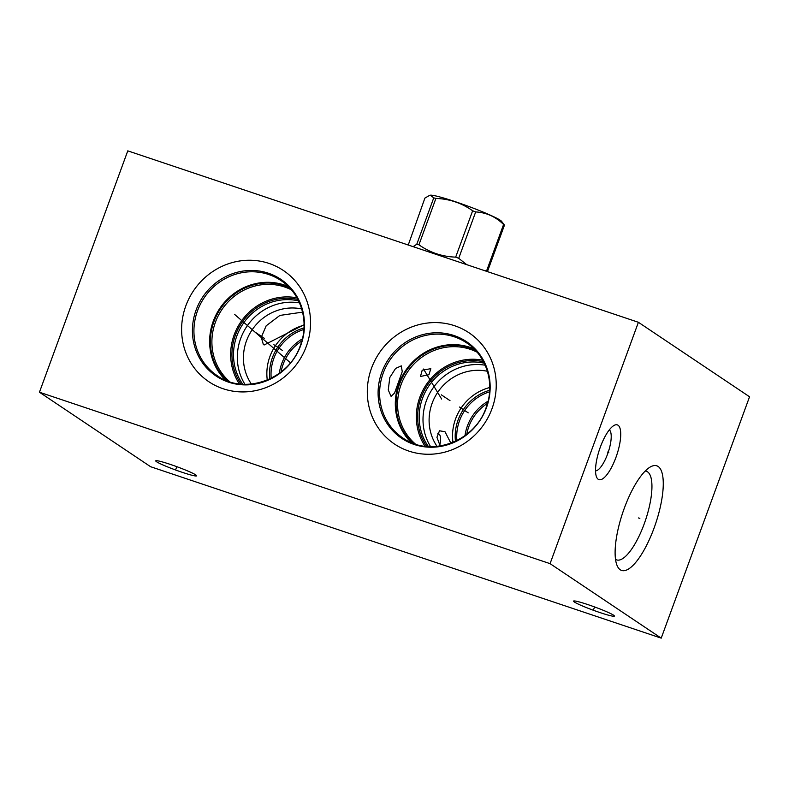 <?xml version="1.0" encoding="UTF-8"?>
<svg xmlns="http://www.w3.org/2000/svg" width="789" height="789" viewBox="0 0 789 789"><rect width="100%" height="100%" fill="white"/><g stroke="black" fill="none" stroke-linecap="round" stroke-linejoin="round"><path stroke-width="1.18" d="M661.221 638.143L550.071 563.652L638.4 322.287L749.55 396.778L661.221 638.143L150.6 466.713L39.45 392.222L127.779 150.857L638.4 322.287M615.913 457.492A28.877 9.073 -71.4 0 1 596.612 477.167A28.877 9.073 -71.4 0 1 600.35 447.067A28.877 9.073 -71.4 0 1 613.96 425.488A28.877 9.073 -71.4 0 1 615.913 457.492M654.042 528.137A55.181 17.328 -71.4 0 1 617.166 565.713A55.181 17.328 -71.4 0 1 624.306 508.205A55.181 17.328 -71.4 0 1 650.314 466.97A55.181 17.328 -71.4 0 1 654.042 528.137M550.071 563.652L39.45 392.222M195.771 474.909A21.767 1.765 20.1 0 1 196.619 475.816A21.767 1.765 20.1 0 1 178.847 471.161A21.767 1.765 20.1 0 1 156.587 461.762A21.767 1.765 20.1 0 1 155.739 460.855A21.767 1.765 20.1 0 1 173.521 465.5A21.767 1.765 20.1 0 1 195.771 474.909M613.546 615.173A21.767 1.765 20.1 0 1 614.404 616.071A21.767 1.765 20.1 0 1 596.622 611.426A21.767 1.765 20.1 0 1 574.372 602.017A21.767 1.765 20.1 0 1 573.524 601.11A21.767 1.765 20.1 0 1 591.296 605.765A21.767 1.765 20.1 0 1 613.546 615.173M306.339 346.312A66.947 63.327 123.8 0 1 223.159 388.75A66.947 63.327 123.8 0 1 185.829 305.856A66.947 63.327 123.8 0 1 269.019 263.427A66.947 63.327 123.8 0 1 306.339 346.312M492.02 408.653A66.947 63.327 123.8 0 1 408.83 451.081A66.947 63.327 123.8 0 1 371.511 368.197A66.947 63.327 123.8 0 1 454.691 325.758A66.947 63.327 123.8 0 1 492.02 408.653M302.582 312.138L279.878 315.422L266.169 325.818L261.258 337.317L263.378 344.576L264.167 344.971L304.071 324.752M304.071 325.176A48.326 45.713 -56.2 0 0 269.887 356.589A48.326 45.713 123.8 0 0 267.284 380.061M301.723 308.953A48.326 45.713 -56.2 0 0 246.464 340.887A48.326 45.713 123.8 0 0 251.385 384.065M244.935 384.322A53.277 50.397 123.8 0 1 240.675 338.501A53.277 50.397 -56.2 0 1 299.504 302.887M298.597 300.905A53.277 50.397 -56.2 0 0 236.848 335.936A53.277 50.397 123.8 0 0 242.756 384.223M241.079 384.095A54.362 51.423 123.8 0 1 235.369 335.266A54.362 51.423 -56.2 0 1 297.838 299.406M296.999 297.867A55.703 52.685 -56.2 0 0 234.155 334.861A55.703 52.685 123.8 0 0 239.343 383.908M437.777 433.802A16.096 5.05 -71.4 0 1 438.625 433.861A16.096 5.05 -71.4 0 1 439.789 445.252M440.173 446.002L436.938 437.293L439.493 430.784L444.986 431.721L450.894 443.211M437.067 446.406A48.326 45.713 123.8 0 1 432.145 403.228A48.326 45.713 -56.2 0 1 487.405 371.284M452.955 442.402A48.326 45.713 123.8 0 1 455.569 418.929A48.326 45.713 -56.2 0 1 489.742 387.507M488.075 401.207A45.229 42.784 -56.2 0 0 467.413 425.932A45.229 42.784 123.8 0 0 464.997 435.646M466.772 434.295A43.997 41.62 123.8 0 1 468.863 426.533A43.997 41.62 -56.2 0 1 487.503 403.366M485.186 365.218A53.277 50.397 -56.2 0 0 426.356 400.832A53.277 50.397 123.8 0 0 430.616 446.653M428.437 446.564A53.277 50.397 123.8 0 1 422.529 398.267A53.277 50.397 -56.2 0 1 484.278 363.236M483.519 361.737A54.362 51.423 -56.2 0 0 421.05 397.607A54.362 51.423 123.8 0 0 426.76 446.436M482.681 360.208A55.703 52.685 -56.2 0 0 419.837 397.202A55.703 52.685 123.8 0 0 425.024 446.239M428.95 374.706L420.468 376.461L422.204 370.189L430.833 368.68L428.95 374.706M411.197 442.491A57.252 54.155 123.8 0 1 398.909 383.641A57.252 54.155 -56.2 0 1 473.952 348.846M389.796 377.527L395.595 368.433L401.315 365.869L402.242 371.658L394.549 393.06L391.078 396.384L388.257 389.963L389.796 377.527M288.271 286.506A57.252 54.155 -56.2 0 0 213.227 321.301A57.252 54.155 123.8 0 0 225.516 380.15M595.547 470.875A21.767 6.835 -71.4 0 0 607.589 454.06A21.767 6.835 108.6 0 0 609.315 429.857M645.165 471.082A46.729 14.675 108.6 0 1 646.428 471.319A46.729 14.675 108.6 0 1 644.149 524.054A46.729 14.675 -71.4 0 1 616.692 559.914A46.729 14.675 -71.4 0 1 615.538 559.332M279.316 373.305A45.229 42.784 123.8 0 1 281.732 363.591A45.229 42.784 -56.2 0 1 302.394 338.875M301.822 341.026A43.997 41.62 -56.2 0 0 283.182 364.193A43.997 41.62 123.8 0 0 281.091 371.964M466.723 264.65L458.715 258.309A43.74 3.55 -159.9 0 0 455.677 257.135C442.096 256.652 429.847 252.539 418.929 244.797A43.74 3.55 -159.9 0 0 416.789 244.235L433.753 197.861A43.74 3.55 20.1 0 1 435.903 198.433C449.474 198.917 461.723 203.029 472.641 210.771A43.74 3.55 20.1 0 1 475.678 211.935C486.31 212.497 495.61 216.679 503.579 224.49A43.74 3.55 20.1 0 1 504.053 224.796A43.74 3.55 20.1 0 1 504.477 225.092L501.538 221.285A38.316 3.107 20.1 0 0 500.256 220.239A38.316 3.107 20.1 0 0 463.607 204.578A38.316 3.107 20.1 0 0 430.281 195.208L433.753 197.861M429.798 195.287L424.906 198.078L408.248 245.014M413.111 246.651L416.789 244.235M504.477 225.092L487.503 271.455A43.74 3.55 20.1 0 0 487.089 271.169A43.74 3.55 -159.9 0 0 486.606 270.854L503.579 224.49M484.732 270.696L486.606 270.854M418.929 244.797L435.903 198.433M455.677 257.135L472.641 210.771M458.715 258.309L475.678 211.935M273.872 344.704L282.541 350.523M255.646 332.494L264.315 338.303M234.441 314.269L290.431 362.792M459.553 407.045L468.222 412.854M441.327 394.825L449.996 400.634M441.623 399.037L423.515 369.035M176.44 467.63L175.927 469.031M594.216 607.895L593.703 609.295M608.802 452.501L607.461 452.058L608.802 452.501M639.849 518.393L638.498 517.939M291.348 289.81A55.703 52.685 -56.2 0 0 215.397 322.287A55.703 52.685 -56.2 0 0 229.737 381.738M289.504 287.758A56.64 53.573 -56.2 0 0 213.947 321.596A56.64 53.573 -56.2 0 0 227.143 380.821M489.673 390.249A46.166 43.671 -56.2 0 0 458.093 419.965A46.166 43.671 -56.2 0 0 455.46 441.288M489.574 391.817A45.229 42.784 -56.2 0 0 459.543 420.655A45.229 42.784 -56.2 0 0 456.88 440.607M477.029 352.141A55.703 52.685 -56.2 0 0 401.078 384.628A55.703 52.685 -56.2 0 0 415.408 444.079M475.185 350.099A56.64 53.573 -56.2 0 0 399.628 383.937A56.64 53.573 -56.2 0 0 412.825 443.152M466.605 342.86A57.252 54.155 -56.2 0 0 383.207 373.118A57.252 54.155 -56.2 0 0 402.863 437.964C430.281 457.936 474.909 441.791 486.132 407.578C495.236 383.868 486.695 355.8 466.605 342.86M280.923 280.519A57.252 54.155 -56.2 0 0 197.526 310.777A57.252 54.155 -56.2 0 0 217.182 375.633C244.6 395.595 289.228 379.46 300.451 345.237C309.554 321.537 301.013 293.469 280.923 280.519M381.758 372.418A58.189 55.043 -56.2 0 0 414.195 444.463A58.189 55.043 -56.2 0 0 486.497 407.588A58.189 55.043 -56.2 0 0 454.05 335.542A58.189 55.043 -56.2 0 0 381.758 372.418M196.076 310.087A58.189 55.043 -56.2 0 0 228.514 382.132A58.189 55.043 -56.2 0 0 300.816 345.247A58.189 55.043 -56.2 0 0 268.378 273.211A58.189 55.043 -56.2 0 0 196.076 310.087M303.992 327.908A46.166 43.671 -56.2 0 0 272.412 357.634A46.166 43.671 -56.2 0 0 269.789 378.957M303.893 329.477A45.229 42.784 -56.2 0 0 273.862 358.324A45.229 42.784 -56.2 0 0 271.199 378.266"/></g></svg>
